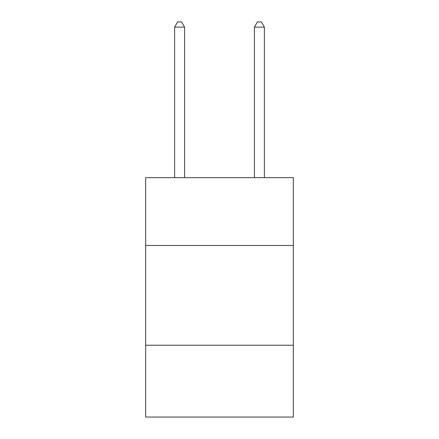 <?xml version="1.0" encoding="UTF-8"?>
<svg xmlns="http://www.w3.org/2000/svg" width="439" height="439" viewBox="0 0 439 439"><rect width="100%" height="100%" fill="white"/><g stroke="black" fill="none" stroke-linecap="round" stroke-linejoin="round"><path stroke-width="0.66" d="M293.318 245.478L293.318 177.641L145.682 177.641L145.682 245.478L293.318 245.478L293.318 417.05L145.682 417.05L145.682 245.478M293.318 345.23L145.682 345.23M184.589 177.641L184.589 27.136L174.612 27.136L174.612 177.641M174.612 27.136L177.603 21.95L181.592 21.95L184.589 27.136M264.388 177.641L264.388 27.136L254.411 27.136L254.411 177.641M254.411 27.136L257.408 21.95L261.397 21.95L264.388 27.136"/></g></svg>

